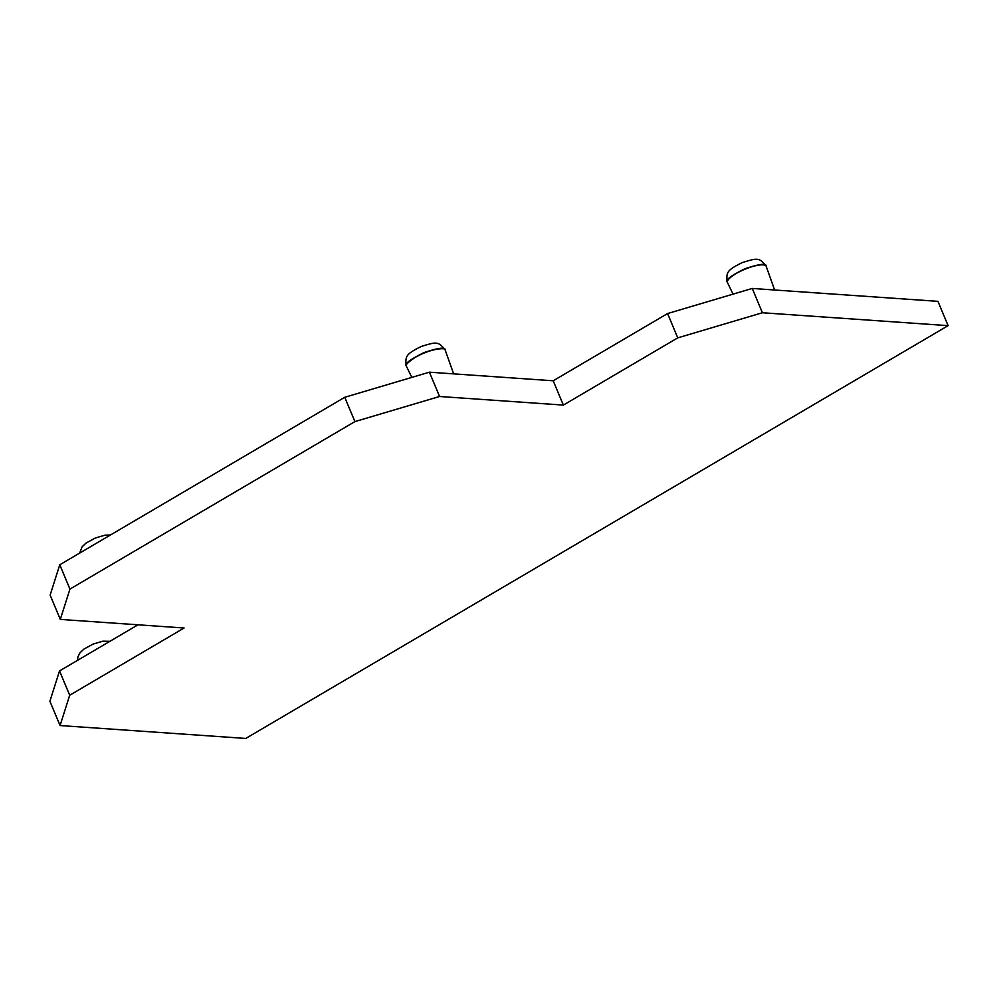 <?xml version="1.0" encoding="UTF-8"?>
<svg xmlns="http://www.w3.org/2000/svg" width="998" height="998" viewBox="0 0 998 998"><rect width="100%" height="100%" fill="white"/><g stroke="black" fill="none" stroke-linecap="round" stroke-linejoin="round"><path stroke-width="1.5" d="M138.011 624.798L59.531 670.93L49.9 701.245L60.067 725.546L245.758 738.445L948.1 325.647L762.41 312.748L677.754 337.86L563.359 405.088L439.569 396.493L354.914 421.593L69.947 589.082L60.304 619.409L184.094 628.004L69.698 695.232L60.067 725.546M948.1 325.647L937.933 301.346L752.243 288.447L667.587 313.547L553.191 380.787L429.402 372.179L344.747 397.291L59.768 564.781L50.137 595.095L60.304 619.409M69.698 695.232L59.531 670.93M69.947 589.082L59.768 564.781M354.914 421.593L344.747 397.291M439.569 396.493L429.402 372.179M563.359 405.088L553.191 380.787M677.754 337.86L667.587 313.547M762.41 312.748L752.243 288.447M406.248 365.854C404.327 363.833 410.228 359.43 423.938 352.618C438.334 347.84 445.382 346.917 445.096 349.849L445.258 350.273C447.304 347.179 430.712 348.277 415.031 357.521C408.032 362.162 405.163 365.068 406.436 366.278L406.248 365.854M406.411 366.191L406.011 365.243C405.425 355.874 406.223 354.028 421.119 346.518C436.438 341.753 438.147 341.279 445.058 349.737M733.056 294.136L727.467 282.584A20.995 5.489 -22.7 0 1 727.405 282.397A20.995 5.489 -22.7 0 1 735.988 273.652A20.995 5.489 -22.7 0 1 766.215 266.366A20.995 5.489 -22.7 0 1 766.227 266.404M83.133 657.058L91.23 652.293M727.38 282.322L727.205 281.985C725.297 279.964 731.185 275.548 744.907 268.749C759.303 263.971 766.352 263.048 766.065 265.979L774.623 289.994M411.8 377.406L406.51 366.453M453.653 373.863L445.245 350.236M766.015 265.867C759.116 257.409 757.407 257.883 742.088 262.649C727.193 270.159 726.394 272.005 726.981 281.374L727.467 282.584M79.64 553.104L82.11 546.779L86.003 543.099L95.234 538.047L105.015 535.153L110.454 534.99M77.532 660.352L77.894 656.871L79.99 652.804L83.894 649.112L93.113 644.072L102.894 641.178L109.93 641.302"/></g></svg>
